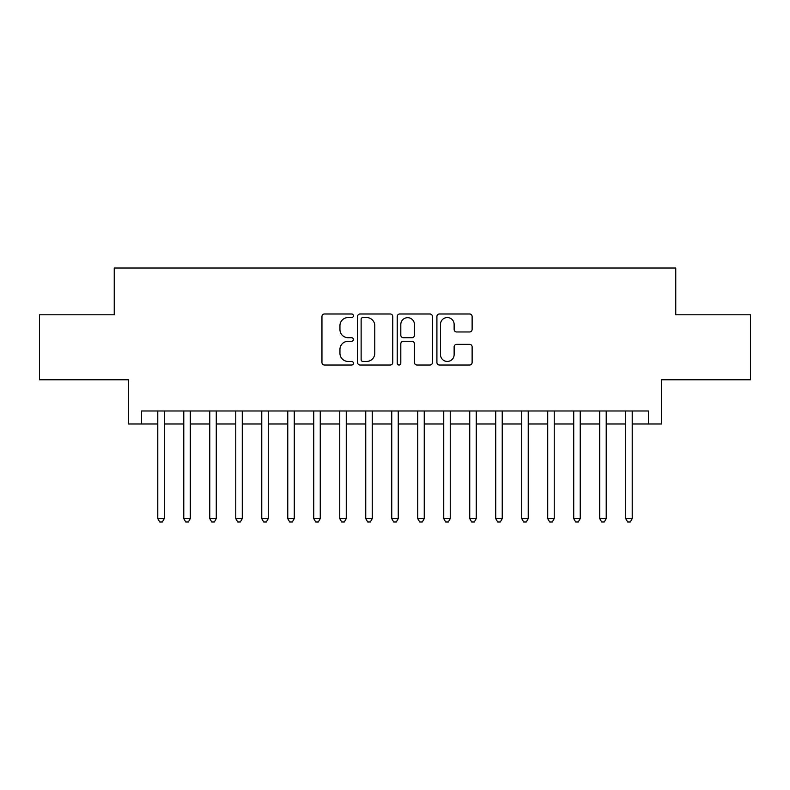 <?xml version="1.0" encoding="UTF-8"?>
<svg xmlns="http://www.w3.org/2000/svg" width="790" height="790" viewBox="0 0 790 790"><rect width="100%" height="100%" fill="white"/><g stroke="black" fill="none" stroke-linecap="round" stroke-linejoin="round"><path stroke-width="1.19" d="M353.406 315.763A1.787 1.787 0 0 0 351.619 313.986L324.512 313.986A2.548 2.548 0 0 0 321.955 316.533L321.955 362.462A2.548 2.548 0 0 0 324.512 365.019L351.619 365.019A1.787 1.787 0 0 0 353.406 363.232A1.787 1.787 0 0 0 351.619 361.445L348.113 361.445A8.167 8.167 0 0 1 339.947 353.278L339.947 349.447A8.167 8.167 0 0 1 348.113 341.28L351.619 341.28A1.787 1.787 0 0 0 353.406 339.503A1.787 1.787 0 0 0 351.619 337.715L348.113 337.715A8.167 8.167 0 0 1 339.947 329.549L339.947 325.717A8.167 8.167 0 0 1 348.113 317.55L351.619 317.55A1.787 1.787 0 0 0 353.406 315.763M469.576 331.968A2.548 2.548 0 0 0 472.124 329.42L472.124 316.533A2.548 2.548 0 0 0 469.576 313.986L439.467 313.986A2.548 2.548 0 0 0 436.91 316.533L436.91 362.462A2.548 2.548 0 0 0 439.467 365.019L469.576 365.019A2.548 2.548 0 0 0 472.124 362.462L472.124 346.899A2.548 2.548 0 0 0 469.576 344.341L456.689 344.341A2.548 2.548 0 0 0 454.132 346.899L454.132 354.621A6.824 6.824 0 0 1 447.308 361.445A6.824 6.824 0 0 1 440.484 354.621L440.484 324.374A6.824 6.824 0 0 1 447.308 317.55A6.824 6.824 0 0 1 454.132 324.374L454.132 329.42A2.548 2.548 0 0 0 456.689 331.968L469.576 331.968M141.538 423.983L141.538 410.988L648.462 410.988L648.462 423.983L661.467 423.983L661.467 379.793L750.5 379.793L750.5 314.805L675.756 314.805L675.756 268.007L114.244 268.007L114.244 314.805L39.5 314.805L39.5 379.793L128.533 379.793L128.533 423.983L157.783 423.983M392.768 316.533A2.548 2.548 0 0 0 390.211 313.986L360.102 313.986A2.548 2.548 0 0 0 357.554 316.533L357.554 362.462A2.548 2.548 0 0 0 360.102 365.019L390.211 365.019A2.548 2.548 0 0 0 392.768 362.462L392.768 316.533M399.789 313.986L429.898 313.986A2.548 2.548 0 0 1 432.446 316.533L432.446 362.462A2.548 2.548 0 0 1 429.898 365.019L417.011 365.019A2.548 2.548 0 0 1 414.454 362.462L414.454 343.838A2.548 2.548 0 0 0 411.906 341.28L403.354 341.28A2.548 2.548 0 0 0 400.807 343.838L400.807 363.232A1.787 1.787 0 0 1 399.019 365.019A1.787 1.787 0 0 1 397.232 363.232L397.232 316.533A2.548 2.548 0 0 1 399.789 313.986M164.281 423.983L183.784 423.983M190.281 423.983L209.775 423.983M216.272 423.983L235.775 423.983M242.273 423.983L261.767 423.983M268.264 423.983L287.767 423.983M294.265 423.983L313.758 423.983M320.256 423.983L339.759 423.983M346.257 423.983L365.75 423.983M372.258 423.983L391.751 423.983M398.249 423.983L417.742 423.983M424.25 423.983L443.743 423.983M450.241 423.983L469.744 423.983M476.242 423.983L495.735 423.983M502.233 423.983L521.736 423.983M528.233 423.983L547.727 423.983M554.225 423.983L573.728 423.983M580.225 423.983L599.719 423.983M606.216 423.983L625.72 423.983M632.217 423.983L648.462 423.983M362.916 317.55A1.787 1.787 0 0 0 361.129 319.338L361.129 359.657A1.787 1.787 0 0 0 362.916 361.445L366.609 361.445A8.167 8.167 0 0 0 374.776 353.278L374.776 325.717A8.167 8.167 0 0 0 366.609 317.55L362.916 317.55M414.454 324.502A6.824 6.824 0 0 0 407.63 317.679A6.824 6.824 0 0 0 400.807 324.502L400.807 335.157A2.548 2.548 0 0 0 403.354 337.715L411.906 337.715A2.548 2.548 0 0 0 414.454 335.157L414.454 324.502M164.281 410.988L164.281 518.615L157.783 518.615L157.783 410.988M164.281 518.615L162.335 521.993L159.738 521.993L157.783 518.615M190.281 410.988L190.281 518.615L183.784 518.615L183.784 410.988M190.281 518.615L188.326 521.993L185.729 521.993L183.784 518.615M216.272 410.988L216.272 518.615L209.775 518.615L209.775 410.988M216.272 518.615L214.327 521.993L211.73 521.993L209.775 518.615M242.273 410.988L242.273 518.615L235.775 518.615L235.775 410.988M242.273 518.615L240.318 521.993L237.721 521.993L235.775 518.615M268.264 410.988L268.264 518.615L261.767 518.615L261.767 410.988M268.264 518.615L266.319 521.993L263.722 521.993L261.767 518.615M294.265 410.988L294.265 518.615L287.767 518.615L287.767 410.988M294.265 518.615L292.31 521.993L289.713 521.993L287.767 518.615M320.256 410.988L320.256 518.615L313.758 518.615L313.758 410.988M320.256 518.615L318.311 521.993L315.714 521.993L313.758 518.615M346.257 410.988L346.257 518.615L339.759 518.615L339.759 410.988M346.257 518.615L344.312 521.993L341.705 521.993L339.759 518.615M372.258 410.988L372.258 518.615L365.75 518.615L365.75 410.988M372.258 518.615L370.303 521.993L367.706 521.993L365.75 518.615M398.249 410.988L398.249 518.615L391.751 518.615L391.751 410.988M398.249 518.615L396.303 521.993L393.697 521.993L391.751 518.615M424.25 410.988L424.25 518.615L417.742 518.615L417.742 410.988M424.25 518.615L422.295 521.993L419.697 521.993L417.742 518.615M450.241 410.988L450.241 518.615L443.743 518.615L443.743 410.988M450.241 518.615L448.295 521.993L445.688 521.993L443.743 518.615M476.242 410.988L476.242 518.615L469.744 518.615L469.744 410.988M476.242 518.615L474.286 521.993L471.689 521.993L469.744 518.615M502.233 410.988L502.233 518.615L495.735 518.615L495.735 410.988M502.233 518.615L500.287 521.993L497.69 521.993L495.735 518.615M528.233 410.988L528.233 518.615L521.736 518.615L521.736 410.988M528.233 518.615L526.278 521.993L523.681 521.993L521.736 518.615M554.225 410.988L554.225 518.615L547.727 518.615L547.727 410.988M554.225 518.615L552.279 521.993L549.682 521.993L547.727 518.615M580.225 410.988L580.225 518.615L573.728 518.615L573.728 410.988M580.225 518.615L578.27 521.993L575.673 521.993L573.728 518.615M606.216 410.988L606.216 518.615L599.719 518.615L599.719 410.988M606.216 518.615L604.271 521.993L601.674 521.993L599.719 518.615M632.217 410.988L632.217 518.615L625.72 518.615L625.72 410.988M632.217 518.615L630.262 521.993L627.665 521.993L625.72 518.615"/></g></svg>
